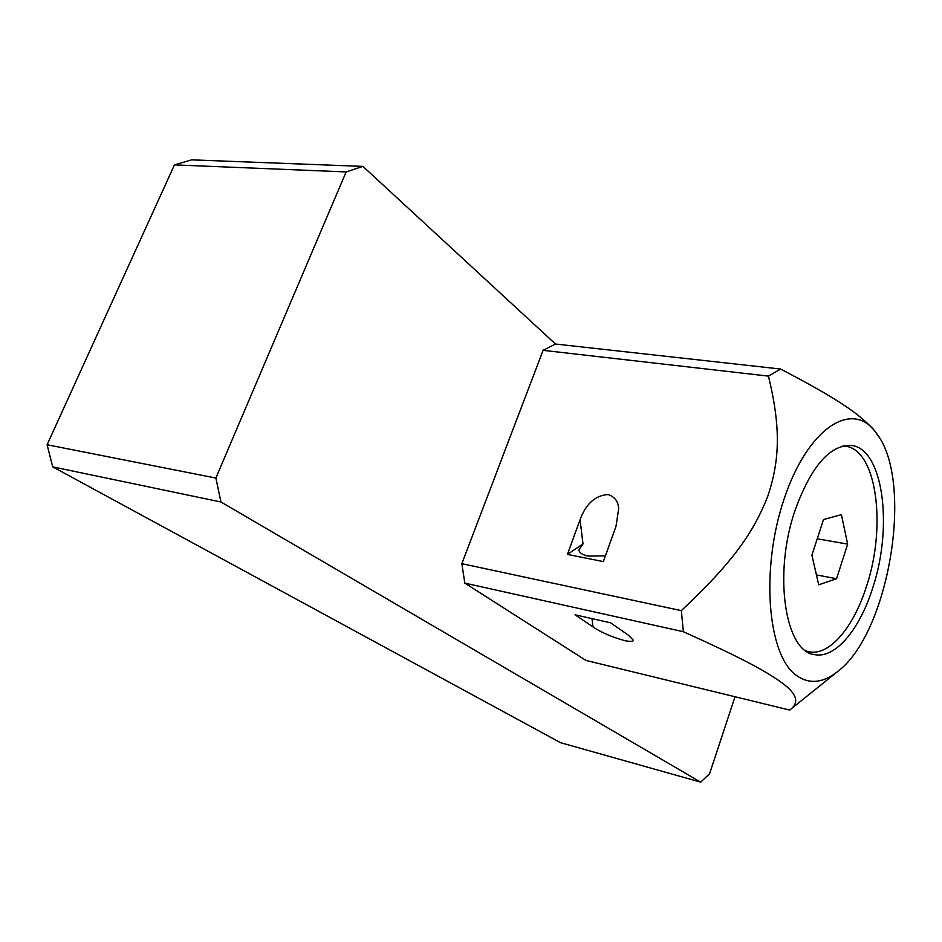 <?xml version="1.0" encoding="UTF-8"?>
<svg xmlns="http://www.w3.org/2000/svg" width="942" height="942" viewBox="0 0 942 942"><rect width="100%" height="100%" fill="white"/><g stroke="black" fill="none" stroke-linecap="round" stroke-linejoin="round"><path stroke-width="1.41" d="M700.683 782.143L560.561 742.696L52.705 466.855L220.946 501.992L700.683 782.143L709.55 773.829L735.019 696.75M555.474 344.018L543.087 350.33L461.851 563.681L681.325 610.64C733.512 561.773 753.847 531.759 767.812 496.14C779.729 460.485 781.048 427.845 768.448 376.117L780.588 369.04L555.474 344.018L362.941 166.393L346.138 171.927L215.871 478.053L220.946 501.992M464.818 583.122L683.374 631.717C742.626 658.434 765.881 671.093 782.661 683.327C796.579 693.759 799.369 702.308 791.033 708.985L789.655 710.068L586.018 660.448L464.818 583.122L461.851 563.681M543.087 350.33L768.448 376.117M567.425 554.414L603.351 561.609L615.997 526.342L618.611 509.116C618.576 501.898 615.102 497.035 608.191 494.538C595.332 495.327 585.959 503.723 580.072 519.713L567.425 554.414L582.992 543.946L578.894 549.798C579.212 552.73 582.262 554.826 588.032 556.074L605.412 555.886M879.145 437.194L874.494 430.635C859.834 414.339 839.652 399.891 780.588 369.04M52.705 466.855L47.1 444.742L174.458 164.885L191.638 159.857L362.941 166.393M575.056 614.808L610.534 622.803L628.09 634.955L633.012 639.853C633.931 641.596 631.128 641.855 624.617 640.619C611.77 637.016 601.22 632.459 592.977 626.913L575.056 614.808M683.374 631.717L681.325 610.64M874.612 430.824C850.932 400.444 807.341 428.987 784.074 499.095C760.429 568.897 767.483 654.454 795.919 675.084C808.648 684.398 822.366 683.35 837.085 671.976C888.447 634.614 914.164 484.188 877.461 434.603L874.612 430.824M872.951 587.184C893.428 525.459 882.878 447.214 850.532 445.378C829.407 445.307 810.944 466.867 795.154 510.069C772.852 574.196 785.228 652.629 814.983 654.678C835.731 658.635 860.152 628.738 872.951 587.184M806.187 651.028L809.449 651.864C829.973 655.785 854.1 626.442 866.734 585.594C886.928 524.882 876.378 447.933 844.385 446.108L842.796 446.013M847.659 544.111L841.394 514.638L823.496 519.572L811.898 555.168L818.716 584.817L836.567 578.718L847.659 544.111L817.232 538.789M836.567 578.718L816.431 574.914M174.458 164.885L346.138 171.927M47.1 444.742L215.871 478.053M580.072 519.713L582.992 543.946M591.988 618.623L592.977 626.913M837.085 671.976L791.033 708.985M813.193 654.278L814.983 654.678M844.385 446.108L843.125 445.931M807.683 651.475L806.47 651.216"/></g></svg>
